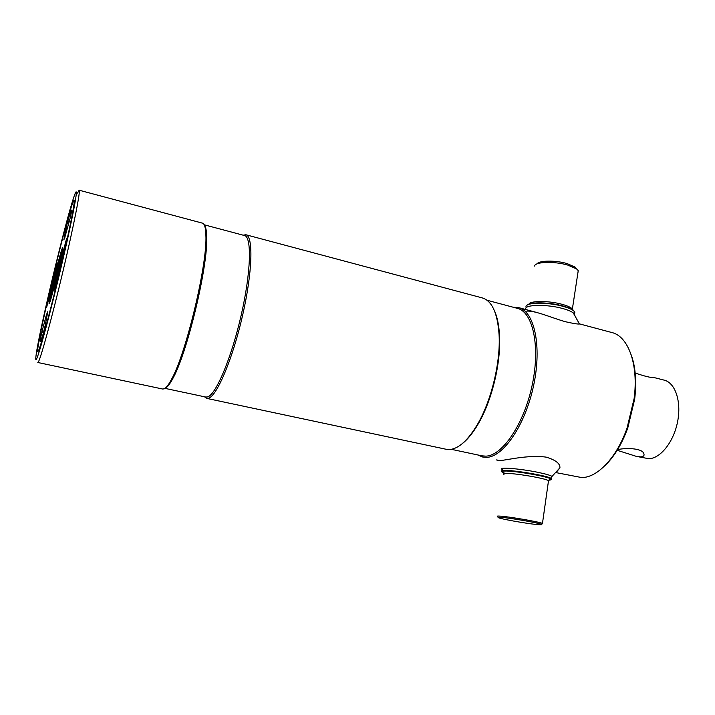 <?xml version="1.0" encoding="UTF-8"?>
<svg xmlns="http://www.w3.org/2000/svg" width="715" height="715" viewBox="0 0 715 715"><rect width="100%" height="100%" fill="white"/><g stroke="black" fill="none" stroke-linecap="round" stroke-linejoin="round"><path stroke-width="1.07" d="M204.463 225.341C205.786 226.905 206.528 230.57 206.689 236.316C208.414 264.952 186.955 354.479 172.44 379.218C169.768 384.125 167.498 387.03 165.639 387.923M204.204 224.787L244.53 235.548C251.93 236.853 251.019 272.129 241.259 314.868C231.58 357.607 216.019 394.492 207.69 396.888L205.822 397.057L164.995 388.37M202.497 223.16C204.544 223.724 205.67 227.683 205.884 235.038C207.6 264.023 185.811 354.935 171.144 379.996C168.445 384.965 166.157 387.896 164.28 388.799L162.734 389.04L37.824 362.496L38.315 362.005C40.853 358.179 52.007 317.514 62.857 271.78C73.717 226.038 80.795 189.895 79.115 190.199L202.497 223.16M77.551 193.068L79.115 190.199M74.726 194.614C79.151 182.486 74.172 211.068 63 259.161C51.873 307.191 39.003 355.239 36.429 359.189C35.616 360.566 35.535 358.975 36.188 354.417C39.522 329.606 65.726 220.292 73.994 196.661L74.726 194.614M38.36 350.877L37.904 351.396C34.57 352.191 65.422 221.167 72.894 202.488L74.154 200.129C75.54 199.887 69.257 231.517 59.792 271.369C50.354 311.204 40.603 347.097 38.36 350.877C40.773 346.954 52.302 303.821 62.25 260.912C72.233 217.923 76.809 191.861 72.894 202.488C64.993 222.249 32.229 362.594 38.36 350.877M243.163 235.181L245.889 234.752C253.432 236.084 252.538 271.843 242.644 315.172C232.831 358.51 217.029 395.842 208.566 398.21L206.671 398.38L204.436 396.762M245.889 234.752L482.411 297.949C492 300.89 497.551 313.116 499.079 334.62C500.697 361.996 491.473 400.471 477.62 424.138C468.084 440.217 458.798 448.671 449.753 449.512L446.142 449.27L206.671 398.38M494.226 310.239C497.184 316.593 498.945 324.976 499.517 335.398C501.117 362.398 492.027 400.302 478.362 423.646C473.133 432.673 467.762 439.35 462.239 443.666M487.04 300.255L517.365 308.344C532.907 311.919 540.504 346.203 532.192 385.09C524.05 423.995 502.359 455.812 485.834 456.143L482.008 455.848L451.317 449.315M513.102 307.209L518.563 307.611C534.337 311.24 542.059 345.989 533.631 385.412C525.373 424.853 503.351 457.064 486.593 457.35L482.741 457.046L477.692 454.928M579.418 323.868L611.834 332.529C628.226 336.22 638.727 364.48 634.098 398.657L627.001 428.267C616.652 457.788 597.266 477.861 581.599 477.549L555.939 472.597M631.22 354.881C635.59 367.072 636.743 381.864 634.661 399.238L627.77 427.999C621.746 444.435 614.015 457.091 604.595 465.974M537.045 263.88C538.958 260.376 555.618 260.153 567.04 263.585L575.003 267.026L576.773 269.055M534.543 266.034C534.999 261.717 554.411 261.073 567.799 265.104L576.54 268.885L578.238 270.601L577.863 273.228M527.277 305.055C530.53 301.81 549.701 302.222 562.92 305.957C567.469 307.209 570.793 308.567 572.894 310.015L574.431 311.463M574.806 312.312L574.672 313.25M525.963 306.637C525.722 302.275 547.753 301.998 563.107 306.36C567.746 307.638 571.142 309.023 573.287 310.507L574.851 311.981L574.494 314.529M538.949 524.721C541.434 524.899 542.274 524.783 541.496 524.39C539.244 522.969 508.785 517.705 500.491 517.303C497.989 517.151 497.408 517.329 498.757 517.83C502.797 519.465 530.289 524.184 538.949 524.721M542.059 523.961L542.462 523.434C539.244 521.816 508.195 516.489 499.731 516.105C497.283 515.962 496.603 516.123 497.694 516.587M548.834 480.105C550.916 480.024 551.676 479.711 551.113 479.166C549.531 476.726 514.228 470.559 504.584 471.042C501.608 471.131 501.009 471.623 502.779 472.499L505.38 473.455M549.299 479.702L550.648 479.595M551.301 479.47L551.363 478.487C547.958 475.815 513.629 469.961 504.209 470.443C501.573 470.524 500.759 470.908 501.787 471.614M525.632 308.934C524.855 304.474 547.181 304.116 562.794 308.549C567.656 309.881 571.142 311.32 573.251 312.866L574.958 315.324M525.168 311.32C533.676 309.613 550.782 317.639 565.547 321.75C573.144 323.484 577.792 324.226 579.472 323.993L580.035 324.029M551.542 477.236L551.989 476.431C550.729 475.439 546.492 474.17 539.289 472.624C520.511 468.548 495.683 466.645 502.654 469.675M557.191 471.212L559.934 467.771C560.149 463.543 555.591 460.004 546.26 457.144C523.031 453.909 495.272 463.856 496.907 459.539M653.367 377.52L653.474 377.511C650.802 377.761 644.707 376.26 635.188 373.024M617.617 449.583C627.841 447.465 642.722 448.609 643.866 453.739C644.528 455.607 643.482 456.662 640.756 456.894L636.43 456.393L617.179 450.298M636.43 456.393L648.854 458.717C660.499 458.503 673.78 441.781 677.623 421.555C681.592 401.33 675.192 382.731 664.163 380.13L653.814 377.493M528.93 304.152C530.19 300.595 549.102 300.622 562.169 304.34C567.889 305.94 571.419 307.629 572.742 309.416L573.099 310.274M548.387 481.561L548.512 480.677C545.429 478.317 514.603 473.062 506.086 473.437C503.619 473.491 502.913 473.848 503.968 474.51M62.455 249.696C60.042 255.907 50.604 295.286 49.943 301.909M49.46 303.187C46.654 309.711 59.515 254.522 62.178 248.516C65.655 239.284 51.829 298.772 49.46 303.187M70.016 218.629L64.377 239.033M55.797 286.268L54.537 290.129L56.735 278.251L60.096 263.522L61.329 258.49L62.107 259.76M43.401 333.038L42.042 331.385L46.216 315.592L47.619 312.634M43.088 334.155L40.657 341.01C40.174 341.931 39.977 341.618 40.094 340.081L42.042 331.385M46.645 307.325L55.904 266.311L56.306 266.588M55.904 266.311L57.039 262.709L54.117 277.509L46.618 307.423M47.637 311.812L47.574 312.884M45.286 325.021L43.007 334.423M47.61 312.669L45.322 324.816M41.693 338.445L40.094 340.081M46.216 315.592L46.833 316.79M46.913 313.349L47.172 315.029M58.058 276.964L56.735 278.251M55.01 289.325L54.537 290.129M61.329 258.49L65.896 241.205C66.87 237.684 66.987 237.711 66.245 241.295L66.227 241.402M66.245 241.295L55.797 286.295M65.896 241.205L66.111 241.92M67.514 228.139L65.762 229.497L67.952 220.408C70.302 212.453 71.616 209.075 71.884 210.264L69.99 218.719M63.841 239.882L65.762 229.497M68.998 222.49L67.952 220.408M71.813 210.827L71.884 210.264M64.761 238.238L64.949 237.729M51.739 295.876L61.32 255.89M58.782 273.961L57.701 273.818M60.096 263.522L61.32 263.147M206.689 236.316L205.884 235.038M172.44 379.218L171.144 379.996M499.517 335.398L499.079 334.62M478.362 423.646L477.62 424.138M518.563 307.611L537.805 312.75M634.661 399.238L634.098 398.657M627.77 427.999L627.001 428.267M572.286 309.622L578.238 270.601M574.485 314.609L574.851 311.981M572.894 310.015L573.287 310.507M575.003 267.026L576.54 268.885M541.496 524.39L542.649 523.523M548.87 480.06L550.398 479.461L548.512 480.677L542.462 523.434M551.113 479.166L551.694 478.728M551.685 476.208L551.363 478.487M573.251 312.866L579.472 323.993M551.989 476.431L559.934 467.771M502.279 469.076L501.948 468.54"/></g></svg>
